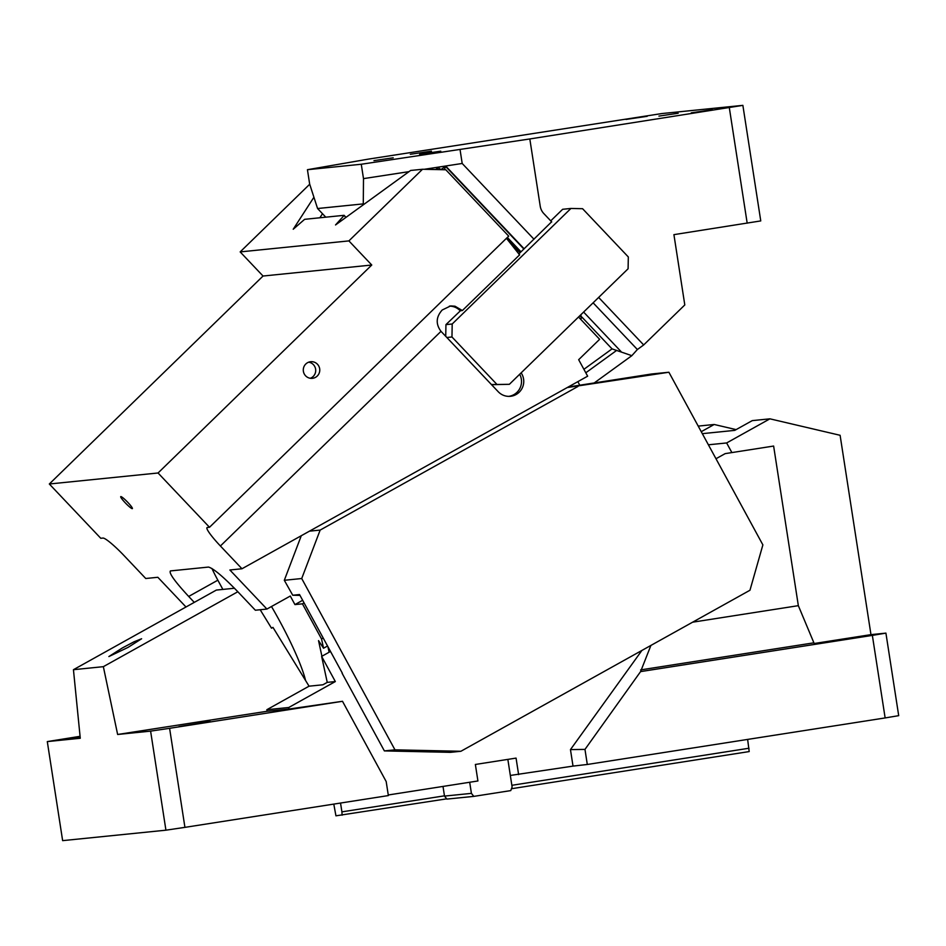 <?xml version="1.0" encoding="UTF-8"?>
<svg xmlns="http://www.w3.org/2000/svg" width="946" height="946" viewBox="0 0 946 946"><rect width="100%" height="100%" fill="white"/><g stroke="black" fill="none" stroke-linecap="round" stroke-linejoin="round"><path stroke-width="1.42" d="M885.917 633.122L898.7 715.661L885.137 717.931L872.354 635.393L885.917 633.122L870.97 634.636L840.107 435.29L769.914 418.83L726.634 442.953L731.814 452.46M692.602 622.196L798.341 605.665L813.891 642.819A10.028 1.632 -98.9 0 0 815.026 644.332L640.596 671.589L584.971 749.398L587.3 764.474L885.137 717.931M587.3 764.474L573.016 766.106L570.462 749.599L641.908 650.434M469.689 782.259L471.415 793.375L473.804 796.378L510.757 790.608L512.117 787.013L510.332 775.448L573.016 766.106M388.274 794.983L477.919 780.97L475.365 764.463L516.067 758.101L518.621 774.608M510.332 775.448L507.848 759.39M511.467 788.728L749.197 751.573L747.636 739.417M333.796 804.1L335.936 815.819L446.689 798.85M342.097 815.192L341.908 811.857L444.454 795.834M511.857 785.298L748.995 748.239M340.536 803.048L341.908 811.857M342.499 701.293L169.594 728.314L184.931 827.36L388.357 795.574L386.181 781.538L342.499 701.293L288.991 709.051L288.755 707.502L266.819 709.725L267.139 711.262L288.991 709.051M184.931 827.36L165.928 830.186L62.637 840.639L47.3 741.593L80.268 738.258L73.445 669.697L216.35 590.079L234.478 588.246M47.3 741.593L80.079 736.319M80.15 737.029L65.936 739.015L80.103 736.603M288.755 707.502L335.333 681.558L321.64 656.406L327.245 682.373L322.917 684.786L309.058 686.181L272.956 627.387L271.514 628.191L260.185 609.744M128.1 647.371L108.873 656.559L122.389 647.939L134.025 641.802L141.616 638.751L128.1 647.371M73.445 669.697L103.351 666.67L237.836 591.747M179.019 726.552L210.118 721.491L179.019 726.552M103.351 666.67L117.635 734.474L267.139 711.262M117.635 734.474L150.603 731.128L165.928 830.186M169.594 728.314L150.603 731.128M814.577 644.06L868.381 635.677L814.506 643.966M698.219 426.102L714.195 424.482L736.106 429.614M702.334 433.658L734.746 430.371L752.247 420.627L769.914 418.83M584.971 749.398L570.462 749.599M460.891 751.278L450.284 752.354L384.372 750.911L394.967 749.835L460.891 751.278L749.965 590.245L762.878 544.884L668.893 372.239L567.269 387.541M640.596 671.589L650.907 645.42M798.341 605.665L773.627 446.051L725.168 453.631L773.627 446.051M715.98 458.739L725.168 453.631M309.46 531.167L320.162 530.079L301.715 578.526L284.308 580.288L292.74 595.235L299.988 595.389M342.346 673.185L299.527 594.549L292.74 595.235M284.308 580.288L301.277 535.72M568.191 387.02L651.498 374.001L668.893 372.239M320.162 530.079L577.971 386.453M301.715 578.526L394.967 749.835M342.121 673.304L384.372 750.911M641.069 671.53L872.354 635.393M870.97 634.636L814.21 643.505M708.388 444.797L726.634 442.953M309.058 686.181L266.819 709.725M327.245 682.373L335.333 681.558M330.509 651.451L321.64 656.406M701.258 431.683L714.195 424.482M471.415 793.375L444.502 796.094L446.89 799.098L473.804 796.378M444.502 796.094L443 786.433M325.779 217.178L317.572 208.522L363.276 203.887L363.796 204.442M440.765 151.183L419.61 154.293L440.765 151.183M551.731 221.92L543.844 213.595A13.693 13.516 84.2 0 1 540.225 206.204L529.819 138.956L361.266 164.249L307.438 169.701L368.195 159.153L661.857 113.555L742.87 105.361L760.761 220.915L673.919 234.643L684.798 304.943L643.682 344.947L598.641 297.434M529.819 138.956L742.87 105.361M658.936 116.098L678.164 113.26L658.936 116.098M410.316 154.269L431.471 151.147L410.316 154.269M691.29 112.822L712.433 109.701L691.29 112.822M626.039 119.433L647.194 116.311L626.039 119.433M373.966 160.631L393.193 157.805L373.966 160.631M643.682 344.947L637.379 349.523L593.118 302.815M747.186 223.185L729.307 107.631M583.895 369.318L612.05 348.885L631.833 355.672L594.206 382.964M441.002 169.571L445.755 166.129L444.313 169.736M424.234 169.299L462.192 163.469L460.087 149.846M409.003 171.64L363.5 178.628L361.266 164.249M363.276 203.887L363.5 178.628M307.438 169.701L309.661 184.08L317.572 208.522M637.379 349.523L631.833 355.672M524.119 248.786L445.791 166.141A3.346 2.637 -126 0 0 445.531 166.378L523.871 249.035M441.061 169.618L445.791 166.141M533.97 239.208L462.192 163.469M313.918 197.241L293.225 229.228L304.647 219.318L344.096 215.321L346.011 217.344M345.893 217.426L344.072 215.511L335.534 224.947L410.623 170.469L422.507 169.263L348.897 240.899L371.766 265.022L158.053 472.988L209.504 527.277L508.7 236.122L445.814 169.772L422.507 169.263M491.565 384.691L509.374 384.301L628.097 268.77L628.321 256.957L582.582 208.711L570.935 208.451L562.645 209.291L550.738 220.867M491.435 384.549L509.374 384.301M449.374 306.126A15.03 14.829 84.2 0 1 460.194 310.761L462.369 310.536L519.602 254.852L506.453 238.309M323.213 638.03L321.545 638.964L302.424 603.832L294.939 604.589L290.292 596.039L266.914 609.058L255.361 610.229L237.6 591.498C223.043 576.504 213.335 568.357 208.498 567.068L170.434 570.923C168.66 572.874 174.75 581.388 188.68 596.453L217.852 580.194L222.878 589.429M188.68 596.453L194.285 602.377M217.852 580.194A33.406 5.026 60.9 0 1 211.951 568.499M158.053 472.988L49.322 483.997L100.773 538.286L102.948 538.061A25.057 3.228 45.8 0 1 124.174 555.74L145.743 578.503L157.84 577.285L185.995 606.989M132.274 508.652A8.348 1.076 -134.2 0 0 132.381 508.605A8.348 1.076 -134.2 0 0 127.615 502.172A8.348 1.076 -134.2 0 0 120.84 496.591A8.348 1.076 -134.2 0 0 120.721 496.638A8.348 1.076 -134.2 0 0 125.487 503.059A8.348 1.076 -134.2 0 0 132.274 508.652M266.914 609.058L229.878 569.989L241.975 568.759L220.406 545.996A25.057 3.228 45.8 0 1 206.997 527.632A25.057 3.228 45.8 0 1 207.328 527.49L209.504 527.277M319.866 217.781L322.491 213.713M309.709 184.234L240.166 251.908L263.035 276.031L49.322 483.997M263.035 276.031L371.766 265.022M348.897 240.899L240.166 251.908M305.806 363.997A8.348 8.242 84.2 0 0 312.369 378.329A8.348 8.242 84.2 0 0 319.003 366.528A8.348 8.242 84.2 0 0 305.806 363.997M310.3 378.282A8.348 8.242 84.2 0 0 308.668 362.176M462.369 310.536L455.002 306.22L450.651 305.925L442.208 309.992C436 316.957 435.598 324.076 441.002 331.337L498.164 391.656A15.03 14.829 84.2 0 0 521.14 372.854M509.279 396.279A15.03 14.829 84.2 0 0 519.685 374.273M460.466 310.726L445.944 324.62L452.2 323.993L570.935 208.451M518.786 253.989L551.624 221.802M452.2 323.993L451.963 336.977L496.555 384.029M451.963 336.977L446.843 337.497M445.944 324.62L445.732 336.327M580.738 314.852L581.719 317.785L580.513 319.109M241.975 568.759L587.643 376.189L578.668 359.693L599.634 339.295L578.526 317.016M441.143 169.677L438.187 167.667L436.461 169.571M438.187 167.667L435.586 169.547M294.939 604.589L302.661 600.284M579.792 385.211L577.852 381.652M302.424 603.832L304.08 602.898M305.582 680.517A80.185 12.062 -119.1 0 0 271.49 606.516M321.545 638.964L323.544 648.223L318.53 640.619L321.912 656.252M327.541 646L323.544 648.223M327.931 646.709L329.125 652.232M813.891 642.819L640.643 669.898M585.799 372.795L616.745 350.339M612.05 348.885L582.038 317.229M583.611 312.062L620.99 351.51M220.406 545.996L441.002 331.337M581.719 317.785L579.803 315.763M520.064 252.736L506.524 238.451M507.363 237.434L521.01 251.825"/></g></svg>
